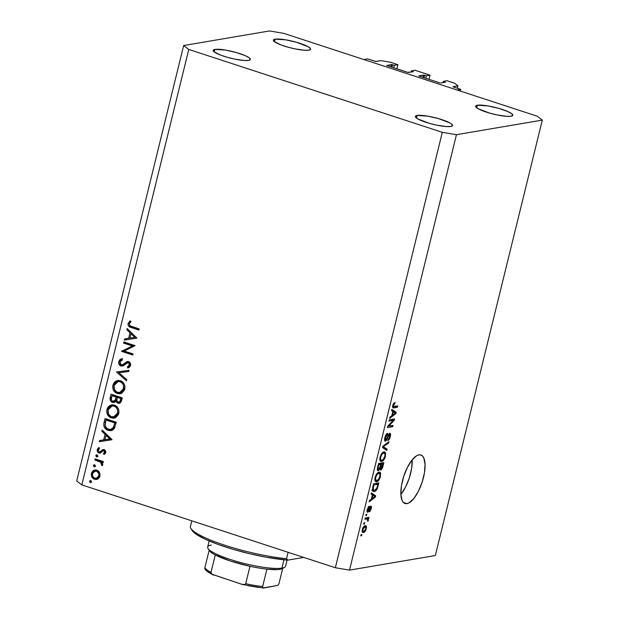<?xml version="1.0" encoding="UTF-8"?>
<svg xmlns="http://www.w3.org/2000/svg" width="619" height="619" viewBox="0 0 619 619"><rect width="100%" height="100%" fill="white"/><g stroke="black" fill="none" stroke-linecap="round" stroke-linejoin="round"><path stroke-width="0.93" d="M460.288 91.055L460.714 89.322L456.954 89.964L363.879 59.548L367.647 58.906L375.571 61.451L380.94 60.639L390.372 62.217L397.916 64.686L394.295 65.297L392.531 64.724L391.92 67.216L392.531 64.724L386.743 65.482L408.192 72.493L413.477 71.657L407.65 72.353L386.743 65.482L391.587 64.562L394.295 65.297L393.684 67.796L394.295 65.297L397.916 64.686L396.895 68.841L397.916 64.686L390.372 62.217L380.94 60.639L375.973 61.482L367.647 58.906L363.879 59.548L456.954 89.964L460.714 89.322L460.288 91.055M453.332 86.915L460.714 89.322L453.332 86.915M457.371 88.231L457.967 85.809L452.93 86.683L457.967 85.809L457.371 88.231M454.555 83.194L457.967 85.809L454.555 83.194L447.019 80.733L454.555 83.194M443.096 82.598L443.397 81.344L447.019 80.733L443.397 81.344L443.096 82.598M445.084 82.257L443.397 81.344L445.084 82.257M440.689 83L445.51 82.188L440.689 83M419.202 76.129L439.745 82.845L419.202 76.129M423.102 77.406L423.682 75.054L418.8 75.905L424.626 75.209L424.015 77.708L424.626 75.209L423.682 75.054L423.102 77.406M425.779 78.28L426.39 75.789L424.626 75.209L426.39 75.789L425.779 78.28M428.982 79.333L430.004 75.178L426.39 75.789L430.004 75.178L414.923 70.241L430.004 75.178L428.982 79.333M411.001 72.106L411.31 70.86L414.923 70.241L411.31 70.86L411.001 72.106M412.989 71.765L411.31 70.86L412.989 71.765M391.015 66.922L391.587 64.562L391.015 66.922M406.969 503.611A25.526 9.649 -71.9 0 1 405.027 503.487A25.526 9.649 -71.9 0 1 403.054 478.619A25.526 9.649 -71.9 0 1 418.947 454.841L420.889 454.957L422.522 456.01L423.791 457.952L425.052 464.188L424.464 472.707L422.127 482.224L418.39 491.285L413.832 498.504L409.136 502.79L406.969 503.611L405.027 503.487L403.387 502.435L406.969 503.611L403.387 502.442L402.118 500.492L400.864 494.264L401.445 485.737L403.781 476.22L407.519 467.167L412.076 459.948L416.773 455.654L418.947 454.841A25.526 9.649 -71.9 0 1 420.889 454.957A25.526 9.649 -71.9 0 1 422.862 479.833A25.526 9.649 -71.9 0 1 406.969 503.611M450.802 126.485A19.143 3.459 -166.2 0 1 429.501 123.374A19.143 3.459 -166.2 0 1 415.357 116.411A19.143 3.459 -166.2 0 1 417.098 115.467L416.471 118.051L417.098 115.467L415.357 116.403L415.55 117.146L418.018 119.034L429.485 123.367L436.735 125.154L446.492 126.578L450.802 126.485L452.543 125.549L451.452 123.916L449.889 122.918L438.414 118.585L427.628 116.132L417.098 115.467A19.143 3.459 -166.2 0 1 438.399 118.577A19.143 3.459 -166.2 0 1 452.543 125.541A19.143 3.459 -166.2 0 1 450.802 126.485M248.614 60.407A19.143 3.459 -166.2 0 1 227.312 57.296A19.143 3.459 -166.2 0 1 213.168 50.332A19.143 3.459 -166.2 0 1 214.909 49.396L214.282 51.973L214.909 49.396L213.168 50.325L214.259 51.957L220.72 55.145L227.297 57.288L234.547 59.076L244.304 60.5L248.614 60.407L250.355 59.47L249.264 57.846L245.511 55.764L236.226 52.507L225.44 50.054L214.909 49.396A19.143 3.459 -166.2 0 1 236.21 52.507A19.143 3.459 -166.2 0 1 250.355 59.47A19.143 3.459 -166.2 0 1 248.614 60.407M308.85 50.17A19.143 3.459 -166.2 0 1 287.549 47.059A19.143 3.459 -166.2 0 1 273.412 40.096A19.143 3.459 -166.2 0 1 275.153 39.159L274.519 41.736L275.153 39.159L273.412 40.088L274.496 41.721L280.964 44.908L287.533 47.052L294.791 48.839L304.54 50.263L308.85 50.17L310.591 49.234L310.405 48.491L307.937 46.603L296.47 42.27L285.676 39.817L275.153 39.159A19.143 3.459 -166.2 0 1 296.455 42.262A19.143 3.459 -166.2 0 1 310.599 49.226A19.143 3.459 -166.2 0 1 308.85 50.17M511.039 116.24A19.143 3.459 -166.2 0 1 489.737 113.13A19.143 3.459 -166.2 0 1 475.601 106.174A19.143 3.459 -166.2 0 1 477.342 105.23L476.707 107.814L477.342 105.23L475.601 106.166L475.787 106.909L478.255 108.797L489.722 113.13L496.98 114.917L506.729 116.341L511.039 116.24L512.787 115.312L511.696 113.679L507.944 111.606L498.659 108.348L487.865 105.895L477.342 105.23A19.143 3.459 -166.2 0 1 498.643 108.34A19.143 3.459 -166.2 0 1 512.787 115.304A19.143 3.459 -166.2 0 1 511.039 116.24M81.816 484.886L335.351 567.739L442.306 132.311L188.764 49.45L81.816 484.886L76.702 480.971L183.657 45.535L269.497 30.95L283.649 33.325L537.184 116.186L542.298 120.101L456.451 134.687L349.503 570.122L435.343 555.529L542.298 120.101L435.343 555.529L349.503 570.122L335.351 567.739L81.816 484.886L188.764 49.45L183.657 45.535L76.702 480.971L81.816 484.886M132.404 345.951L123.583 343.065L123.854 341.974L135.081 345.642L124.21 351.043L133.046 353.929L132.783 355.02L121.548 351.352L132.404 345.951L121.548 351.352L132.783 355.02L133.046 353.929L124.21 351.043L135.081 345.642L123.854 341.974L123.583 343.065L125.185 342.408L123.583 343.065L132.404 345.951L133.913 345.696L132.404 345.951M120.922 366.007L119.003 364.235L118.67 361.867L119.993 359.523L122.105 358.625L122.415 359.84L120.875 360.506L119.893 361.906L119.985 363.709L120.744 364.684L122.601 364.761L126.485 361.875L127.932 361.481L130.013 362.602L130.586 365.179L129.851 366.819L127.823 368.096L127.382 366.881L129.116 365.667L129.479 364.289L128.976 363.051L127.994 362.641L123.266 365.736L120.922 366.007L122.222 366.092L126.771 363.043L128.419 362.719L129.402 364.97L127.382 366.881L127.823 368.096L130.524 365.465C130.864 363.624 130.238 362.332 128.644 361.604L126.763 361.728L122.415 364.839L121.208 364.916L119.893 361.906L122.415 359.84L122.105 358.625L118.74 361.527L120.132 361.295L118.74 361.527C118.368 363.655 119.096 365.14 120.922 366.007L122.43 365.752L120.922 366.007M116.48 371.988L129.015 370.34L128.729 371.516L118.879 372.684L126.733 379.64L126.446 380.817L116.48 371.988L126.446 380.817L126.733 379.64L118.879 372.684L128.729 371.516L129.015 370.34L116.48 371.988M112.921 385.196L113.942 382.875L115.73 381.211L117.981 380.414L120.929 380.902L122.972 382.318L124.396 384.461L124.961 387.014L124.349 390.194L121.943 393.011L119.668 393.8L116.689 393.297L113.532 390.295L112.743 387.796L112.921 385.196C112.294 389.219 113.741 391.989 117.262 393.514L119.993 393.754L124.759 388.956C125.348 384.948 123.885 382.194 120.357 380.685L117.695 380.453L112.921 385.196L114.244 384.972L112.921 385.196M106.932 409.585L107.954 407.256L109.741 405.592L112.588 404.764L114.941 405.283L116.983 406.706L118.407 408.842L118.972 411.403L118.361 414.575L115.954 417.392L113.679 418.189L110.7 417.686L107.544 414.676L106.754 412.184L106.932 409.585C106.306 413.6 107.752 416.378 111.273 417.902L114.004 418.142L118.771 413.345C119.359 409.337 117.889 406.575 114.368 405.066L111.706 404.841L106.932 409.585L108.255 409.352L106.932 409.585M102.197 430.135L111.969 439.745L99.357 441.703L99.651 440.511L103.69 439.885L105.052 434.36L101.903 431.327L102.197 430.135L101.903 431.327L105.052 434.36L103.69 439.885L99.651 440.511L99.357 441.703L112.008 439.591L102.197 430.135M91.674 482.34L90.985 481.017L89.476 481.28L90.103 480.568L91.38 481.474L90.351 482.642L89.476 481.28L90.591 482.634M96.796 470.076L98.901 471.516L100.054 474.115L99.62 477.009L98.142 478.796L96.177 479.508L93.724 478.944L91.852 476.97L91.295 475.175L91.728 472.429L93.454 470.432L96.796 470.076L94.862 469.914L91.434 473.311C90.962 476.197 91.999 478.185 94.529 479.299L97.748 479.029L99.93 476.088L99.411 472.251L96.796 470.076M95.55 466.556L94.862 465.233L93.361 465.488L93.98 464.784L95.256 465.689L94.235 466.85L93.361 465.488L94.467 466.85M94.862 459.987L95.133 458.896L103.342 461.573L103.071 462.672L101.864 462.277L102.739 464.18L102.483 465.364L102.166 465.751L101.439 464.869L101.709 463.631L100.68 462.207L94.862 459.987L100.394 462.006L102.166 465.751L102.684 464.892L101.864 462.277L103.071 462.672L103.342 461.573L95.133 458.896L94.862 459.987L96.371 459.731L94.862 459.987M97.972 456.706L97.284 455.383L95.775 455.638L96.402 454.934L97.678 455.839L96.649 457.008L95.775 455.638L96.889 457M104.1 449.665L105.47 450.787L105.772 452.156L105.439 453.247L103.969 454.516L103.45 453.549L104.727 452.056L104.077 450.864L103.048 450.833L100.781 452.829L99.319 453.139L97.748 452.187L97.16 450.191L97.879 448.357L98.978 447.483L99.566 448.458L98.46 449.456L98.212 450.555L99.063 451.893L100.247 451.793L102.514 449.75L104.1 449.665L102.731 449.657L100.054 451.901L99.202 451.947L98.266 449.943L99.566 448.458L98.978 447.483L97.245 449.673C96.966 451.305 97.547 452.435 98.97 453.054L100.348 453.054L103.048 450.833L103.868 450.771L104.688 452.288L103.45 453.549L103.969 454.516L105.694 452.621L104.1 449.665M108.054 430.36L105.052 428.363L103.899 426.127L103.86 423.589L105.037 418.568L116.271 422.235L114.314 428.433L112.805 429.965L110.662 430.692L108.054 430.36L111.01 430.638L114.314 428.433L116.271 422.235L105.037 418.568L104.108 422.344L105.416 422.119L104.108 422.344C103.18 426.274 104.495 428.952 108.054 430.36L109.563 430.104L108.054 430.36M110.221 397.475L111.025 394.179L122.26 397.855L120.906 402.203L118.6 403.333L116.945 402.659L115.9 401.004L113.935 402.52L111.799 402.126L110.375 400.462L110.221 397.475C109.702 399.812 110.445 401.452 112.449 402.412L113.85 402.536L115.9 401.004L117.943 403.193L119.227 403.302L121.68 400.23L122.26 397.855L111.025 394.179L110.221 397.475L111.521 397.259L110.221 397.475M127.15 328.534L136.931 338.144L124.311 340.102L124.605 338.91L128.644 338.284L130.005 332.759L126.856 329.726L127.15 328.534L126.856 329.726L130.005 332.759L128.644 338.284L124.605 338.91L124.311 340.102L136.931 338.144L127.15 328.534M129.239 323.845L130.122 325.842L139.19 328.921L138.927 330.012L128.76 326.259L128.056 324.929L128.102 323.404L130.122 320.89L130.826 321.818L129.239 323.845L130.826 321.818L130.122 320.89L128.102 323.404C127.932 325.756 129.007 327.134 131.336 327.536L138.927 330.012L139.19 328.921L131.723 326.476C130.129 326.267 129.301 325.393 129.239 323.845M393.189 420.371L388.995 421.09L389.305 419.821L394.574 418.924L394.241 420.27L388.778 426.127L392.98 425.415L392.67 426.684L387.401 427.582L387.734 426.22L393.189 420.371L387.734 426.22L387.401 427.582L392.67 426.684L392.98 425.415L388.778 426.127L394.241 420.27L394.574 418.924L389.305 419.821L388.995 421.09L393.189 420.371L390.744 419.574L393.189 420.371M389.413 434.523L388.593 434.252L389.413 434.523L389.684 436.689L387.819 440.558C388.864 440.21 389.691 438.871 390.31 436.542L389.761 436.364L390.31 436.542C390.813 434.376 390.62 433.277 389.738 433.254L385.738 440.001L385.436 437.687L384.894 437.509L385.436 437.687L387.386 434.561L386.357 434.221L387.386 434.561L387.633 433.308C386.473 433.648 385.552 435.111 384.848 437.687C384.306 440.016 384.5 441.208 385.444 441.262L384.577 440.341L384.685 438.414L385.622 435.451L386.875 433.695L387.633 433.308L387.386 434.561L385.792 436.557L385.397 439.885L386.488 439.281L388.353 434.646L389.599 433.285L390.372 433.532L390.589 434.6L389.862 438.004L387.819 440.558L389.738 436.48L389.831 434.824L389.111 434.654L386.767 439.993L385.444 441.262L387.161 439.173L388.778 435.01L389.583 434.53L388.616 434.213M386.821 450.485L382.496 447.537L382.813 446.229L388.98 441.687L388.662 442.995L383.285 446.709L387.146 449.17L386.821 450.485L387.146 449.17L383.285 446.709L388.662 442.995L388.98 441.687L382.813 446.229L382.496 447.537L386.821 450.485M380.074 457.124L381.265 454.137L382.882 452.288L384.809 451.901L385.614 452.891L385.157 457.317L382.828 460.931L381.343 461.519L380.29 461.085L379.795 459.538L380.074 457.124L379.996 460.575L381.59 461.488C383.099 461.325 384.399 459.561 385.482 456.211L384.747 451.878L383.896 451.847L381.784 453.387L380.074 457.124M375.099 477.388L376.29 474.409L377.899 472.56L379.834 472.165L380.639 473.156L380.174 477.582L377.845 481.195L376.367 481.783L375.307 481.35L374.812 479.81L375.099 477.388L375.021 480.839L376.607 481.76C378.124 481.59 379.416 479.826 380.507 476.475L379.772 472.15L378.921 472.111L376.809 473.651L375.099 477.388M372.359 494.929L371.052 494.132L371.377 492.817L375.687 495.811L375.385 497.049L369.156 501.839L369.481 500.523L371.315 499.193L372.359 494.929L371.315 499.193L369.481 500.523L369.156 501.839L375.385 497.049L375.687 495.811L371.377 492.817L371.052 494.132L372.359 494.929M361.55 535.752L360.792 535.884L361.109 534.615L361.86 534.491L361.55 535.752L361.86 534.491L361.109 534.615L360.792 535.884L361.55 535.752L360.877 535.536L361.55 535.752M363.492 532.541L362.533 532.371L362.146 531.62L362.541 528.68L364.011 526.282L365.783 525.771L366.471 526.978L366.038 529.601L364.792 531.798L363.492 532.541C364.568 532.456 365.496 531.21 366.27 528.804C366.665 526.436 366.278 525.415 365.125 525.74C364.034 525.802 363.098 527.048 362.301 529.485C361.914 531.883 362.308 532.905 363.492 532.541L362.796 532.518M364.429 524.038L363.67 524.169L363.987 522.9L364.738 522.769L364.429 524.038L364.738 522.769L363.987 522.9L363.67 524.169L364.429 524.038M366.866 518.923L365.102 518.343L366.866 518.923L364.877 519.256L365.187 517.987L369.025 517.337L368.715 518.606L368.104 518.707L368.467 519.805L367.918 521.322L367.485 520.943L367.748 519.171L366.866 518.923L367.593 519.008L367.918 521.322L368.413 520.092L368.104 518.707L368.715 518.606L369.025 517.337L365.187 517.987L364.877 519.256L367.593 519.008M366.525 515.488L365.775 515.619L366.084 514.35L366.835 514.219L366.525 515.488L366.835 514.219L366.084 514.35L365.775 515.619L366.525 515.488M367.934 511L367.748 509.46L367.26 509.298L367.748 509.46L368.947 507.487L368.119 507.216L368.947 507.487L369.195 506.234L367.222 509.468C366.788 511.317 366.959 512.246 367.717 512.253L367.113 511.905L367.005 510.605L368.467 506.775L369.195 506.234L367.841 509.104L367.818 510.992L370.263 506.45L371.199 506.234L371.4 507.696L370.177 511.186L369.396 511.812L370.642 508.872L370.518 507.379L368.746 511.333L367.717 512.253L370.649 507.371L369.814 507.1L370.564 507.363L370.642 508.872L369.396 511.812L371.199 508.741C371.609 507.031 371.477 506.156 370.796 506.11L368.351 510.652L366.997 510.721M374.232 491.571L372.955 491.308L372.359 489.884L373.59 483.787L378.859 482.897L377.087 489.087L375.834 490.759L374.232 491.571C375.307 491.579 376.375 490.48 377.443 488.283L378.859 482.897L373.59 483.787L372.708 487.385L373.373 491.54L374.232 491.571L372.746 491.084L374.232 491.571M378.286 470.703L377.505 470.324L377.319 469.063L378.573 463.523L383.842 462.625L382.534 467.693L381.366 469.643L380.461 469.953L379.996 468.807L378.286 470.703L379.996 468.807L380.762 469.976L382.913 466.409L383.842 462.625L378.573 463.523L377.644 467.275C377.079 469.628 377.288 470.773 378.286 470.703L377.892 470.68M392.856 411.488L391.548 410.691L391.873 409.368L396.183 412.37L395.881 413.6L389.653 418.398L389.978 417.082L391.812 415.744L392.856 411.488L391.812 415.744L389.978 417.082L389.653 418.398L395.881 413.6L396.183 412.37L391.873 409.368L391.548 410.691L392.856 411.488M392.786 405.36L393.723 403.271L395.077 402.451L394.837 403.704L393.599 404.718L393.359 406.35L397.762 405.94L397.452 407.209L393.08 407.766L392.786 405.36C392.454 407.41 392.817 408.231 393.877 407.813L397.452 407.209L397.762 405.94L393.475 406.513L393.39 405.313L394.837 403.704L395.077 402.451L393.63 403.395L392.786 405.36M335.351 567.739L349.503 570.122L456.451 134.687L442.306 132.311L335.351 567.739M537.184 116.186L542.298 120.101L456.451 134.687L442.306 132.311L188.764 49.45L183.657 45.535L269.497 30.95L283.649 33.325L537.184 116.186M400.872 494.457A25.526 9.649 108.1 0 0 412.2 459.793L411.627 468.513L409.291 478.03L405.553 487.083L400.872 494.457M365.775 525.771L365.125 525.74M365.783 528.649L366.27 528.804L365.783 528.649M364.815 527.009L363.5 527.914L362.842 529.423L362.355 529.26L363.314 531.28L364.529 530.955L365.566 529.423L365.767 527.512L364.815 527.009C365.612 526.73 365.914 527.349 365.736 528.866L363.763 531.28C362.966 531.559 362.657 530.94 362.842 529.423L364.815 527.009L363.663 526.63L365.334 527.024L363.771 526.514M363.763 531.28L363.26 531.264M366.27 517.809L368.715 518.606L366.27 517.809M365.659 517.91L368.104 518.707L365.659 517.91M367.802 519.89L368.413 520.092L367.802 519.89M370.711 508.578L371.199 508.741L370.711 508.578M370.564 507.363L369.798 507.116M369.558 507.626L370.147 507.82L369.558 507.626M368.986 509.081L369.582 509.282L368.986 509.081M371.129 493.823L375.687 495.811L372.398 495.084L371.129 493.823M374.588 496.786L375.385 497.049L374.588 496.786M374.131 496.129L372.878 495.239L374.99 496.523L372.034 498.666L371.485 498.488L372.034 498.666L372.878 495.239L372.329 495.061L372.878 495.239L372.034 498.666L374.99 496.523L374.131 496.129L374.99 496.523M377.474 486.155L378.016 486.333L377.474 486.155M376.894 488.105L377.443 488.283L376.894 488.105M371.795 490.279L372.623 489.714M374.549 490.302L376.607 488.693L377.938 484.267L373.899 484.948L377.938 484.267L375.493 483.47L377.938 484.267L376.878 488.151L374.549 490.302L372.359 489.699L373.381 490.039L373.365 487.13L372.816 486.944L373.365 487.13L373.899 484.948L373.35 484.77L373.899 484.948L373.071 489.335L373.505 490.14L374.549 490.302L373.381 490.039M379.95 476.297L380.507 476.475L379.95 476.297M375.292 481.327L376.607 481.76L375.292 481.327M375.849 481.721L376.607 481.76M376.839 474.696L376.77 475.113M378.596 473.38L377.048 474.409L375.718 477.272L375.176 477.094L375.718 477.272L375.563 479.485L376.251 480.46L378.379 479.64L379.749 477.071L379.973 474.061L378.596 473.38C379.865 472.978 380.29 474.046 379.888 476.591L378.255 479.756L376.94 480.491C375.725 480.831 375.315 479.756 375.718 477.272C376.522 474.788 377.482 473.489 378.596 473.38L377.567 472.823M376.94 480.491L374.828 479.996M382.364 466.231L382.913 466.409L382.364 466.231M380.275 469.813L380.762 469.976L380.275 469.813M379.478 468.637L379.996 468.807L379.478 468.637M380.987 468.722L381.853 467.871L382.913 463.995L381.335 464.265L382.913 463.995L380.468 463.198L382.913 463.995L380.871 468.73L379.927 467.538L380.53 467.74L380.786 466.502L380.244 466.324L380.786 466.502L381.335 464.265L378.898 463.469L381.335 464.265L380.77 468.715L379.633 468.343M378.596 469.434L379.718 468.142L380.724 464.366L378.874 464.683L380.724 464.366L378.534 463.654L380.724 464.366L380.151 466.703L378.464 469.442L377.443 468.227L378.023 468.413L378.255 467.198L377.706 467.02L378.255 467.198L378.874 464.683L378.325 464.505L378.874 464.683L378.039 468.266L378.341 469.426L377.319 469.086M384.933 456.025L385.482 456.211L384.933 456.025M380.267 461.062L381.59 461.488L380.267 461.062M380.809 461.449L381.59 461.488M381.822 454.431L381.753 454.841M381.915 460.219L381.242 460.196L382.387 460.079L383.718 458.934L384.863 456.327L384.948 453.797L383.579 453.108C384.84 452.713 385.273 453.781 384.863 456.327L383.238 459.491L381.915 460.219C380.7 460.559 380.298 459.491 380.693 457.008C381.497 454.524 382.465 453.224 383.579 453.108L382.55 452.551M383.579 453.108L382.031 454.145L380.693 457.008L380.151 456.83L380.693 457.008L380.538 459.221L381.227 460.196L379.811 459.731M387.656 442.662L388.662 442.995L387.656 442.662M383.393 445.804L384.237 446.082L383.393 445.804M382.743 446.531L383.285 446.709L382.743 446.531M382.704 446.686L383.989 447.104L382.704 446.686M382.573 447.228L387.146 449.17L383.85 448.466L382.573 447.228M385.738 440.001L384.538 439.66M388.26 434.84L388.778 435.01L388.26 434.84M387.463 436.844L387.951 437.006L387.463 436.844M386.635 438.995L387.161 439.173L386.635 438.995M391.641 419.419L394.241 420.27L391.641 419.419M388.043 425.887L388.778 426.127L388.043 425.887M390.225 425.887L392.67 426.684L390.225 425.887M391.626 410.382L396.183 412.37L392.895 411.643L391.626 410.382M395.084 413.345L395.881 413.6L395.084 413.345M394.628 412.68L393.375 411.797L395.487 413.082L392.531 415.225L391.982 415.047L392.531 415.225L393.375 411.797L392.825 411.62L393.375 411.797L392.531 415.225L395.487 413.082L394.628 412.68L395.487 413.082M393.676 403.333L394.837 403.704L393.676 403.333M392.848 405.136L393.39 405.313L392.848 405.136M392.624 406.234L393.475 406.513L392.624 406.234M394.141 406.559L393.475 406.513M395.007 406.412L397.452 407.209L395.007 406.412M393.011 406.366L392.608 406.435L393.011 406.366M392.74 407.441L393.877 407.813L392.74 407.441M393.15 407.797L393.877 407.813M90.165 482.596L91.349 481.892L90.258 480.53M90.668 480.568L89.476 481.28L91.063 480.808M91.148 480.654L91.333 482.147M97.245 479.261L94.529 479.299L96.038 479.044L94.312 478.007M92.61 473.109L91.434 473.311L92.61 473.109M93.322 471.964L95.628 469.86M94.97 470.177L93.229 472.173M93.864 477.497L95.628 478.882L97.678 479.253M96.726 470.765L97.701 470.827M98.553 471.129L96.518 471.167C98.452 472.011 99.257 473.543 98.924 475.756L100.038 475.562L98.924 475.756L96.293 478.325L94.792 478.201C92.865 477.357 92.084 475.833 92.448 473.636L95.047 471.051L98.645 471.183M99.852 476.769L97.609 478.092M96.293 478.325L99.582 477.102M98.026 470.912L95.047 471.051M94.042 466.811L95.233 466.099L94.134 464.737M94.545 464.776L93.361 465.488L94.939 465.024L95.21 466.362M103.226 462.045L101.864 462.277L103.226 462.045M102.731 464.645L101.439 464.869L102.731 464.645M102.739 464.18L101.725 464.351L102.739 464.18M102.452 462.176L100.394 462.006L101.895 461.751L99.133 460.637L97.624 460.892L99.133 460.637L96.371 459.731L96.471 459.329L96.371 459.731L102.7 462.424M96.463 456.961L97.647 456.257L96.549 454.895M96.959 454.934L95.775 455.638L97.361 455.174M97.446 455.019L97.632 456.513M105.702 452.806L105.145 453.642L103.45 453.549L105.617 452.884M105.779 452.11L104.688 452.288L105.779 452.11M105.307 450.531L103.868 450.771L105.307 450.531M103.048 450.833L103.868 450.771M100.727 452.868L98.97 453.054L100.479 452.799L99.28 451.971M98.452 449.464L97.245 449.673L98.452 449.464M98.916 448.891L99.365 448.125M100.704 451.692L99.202 451.947M100.054 451.901L101.562 451.646L102.739 450.57L101.237 450.833L102.739 450.57L104.24 449.402M103.388 449.549L102.731 449.657L103.388 449.549M103.814 449.611L101.137 451.754M99.388 448.094L98.854 449.054M99.249 451.932L100.82 452.884M111.977 439.722L99.357 441.703L100.866 441.44L101.152 440.279L100.866 441.44L111.977 439.722M104.99 439.66L103.69 439.885L104.99 439.66M106.259 435.289L106.507 434.29L106.259 435.289M106.352 434.136L105.052 434.36L106.352 434.136M103.211 431.103L101.903 431.327L103.211 431.103M109.803 438.941L104.982 439.683L106.058 435.327L107.358 435.103L106.058 435.327L109.803 438.941L111.103 438.716L109.803 438.941L106.058 435.327L104.982 439.683L109.803 438.941M106.128 419.999L106.375 419.001L106.128 419.999M111.753 430.46L109.563 430.104L107.133 428.719L109.563 430.104L112.171 430.429M115.026 426.986L113.966 428.363L111.993 429.246M107.427 419.783L116.171 422.638L107.427 419.783L105.919 420.038L114.848 422.955L116.148 422.731L114.848 422.955L114.639 423.814L115.939 423.589L114.639 423.814L113.409 427.458L114.91 427.195L113.409 427.458L110.615 429.485L108.325 429.269C106.352 428.627 105.245 427.211 105.006 425.013L105.919 420.038L107.427 419.783M110.615 429.485L112.116 429.222L114.91 427.195M114.739 417.957L111.273 417.902L112.782 417.647L110.492 416.332M108.82 408.176L112.472 404.764L111.25 405.337M110.097 406.242L108.619 408.702M110.159 416.007L112.209 417.43L115.18 417.933M113.672 405.7L115.134 405.778M116.62 406.358L114.105 406.165C116.96 407.434 118.128 409.724 117.602 413.02L118.879 412.803L117.602 413.02L113.679 416.989L111.544 416.811C108.665 415.527 107.52 413.229 108.101 409.917L111.993 405.979L115.614 405.909L116.96 406.582M118.771 413.763L117.231 415.782L115.002 416.765M114.422 416.796L116.101 415.705L117.455 413.531L117.734 410.892L117.13 408.826L115.861 407.155L114.105 406.165L112.171 405.956L110.352 406.637L108.921 408.022L108.101 409.917L108.511 414.126L111.072 416.633L114.445 416.78M113.679 416.989L115.18 416.734L118.438 414.39M115.614 405.909L111.993 405.979M119.954 403.062L117.943 403.193L119.452 402.938L118.082 402.056M116.937 400.826L115.9 401.004L116.937 400.826M114.585 402.296L112.449 402.412L113.958 402.157L112.55 401.251M112.116 395.618L112.364 394.62L112.116 395.618M112.24 400.864L114.948 402.311M112.728 401.429L113.308 401.87M118.152 402.133L120.101 403.077M116.836 399.456L114.979 401.143M113.571 401.391L115.08 401.135L116.72 399.727L112.72 401.321C111.265 400.385 110.871 399.015 111.528 397.212L111.915 395.649L113.416 395.394L117.595 396.764L117.448 397.359L117.595 396.764L116.086 397.019L115.908 397.738L117.208 397.522L115.908 397.738L115.219 399.982L116.805 399.541M121.386 401.259L120.535 401.886M120.117 401.924L119.699 401.839M118.747 397.135L122.16 398.257L118.747 397.135L117.239 397.39L118.747 397.135M120.837 398.566L120.473 400.052L121.773 399.835L120.473 400.052C120.233 401.553 119.475 402.226 118.19 402.095C116.79 401.197 116.411 399.874 117.061 398.125L117.239 397.39L120.837 398.566L122.136 398.35L120.837 398.566L117.239 397.39L116.829 400.416L117.486 401.677L118.608 402.18L120.001 401.329L120.837 398.566M121.347 401.313L118.19 402.095M111.915 395.649L116.086 397.019L117.595 396.764L113.416 395.394L111.915 395.649L111.397 399.913L112.457 401.213L113.896 401.298L115.219 399.982L116.086 397.019L111.915 395.649M120.728 393.576L117.262 393.514L118.771 393.258L116.48 391.943M114.809 383.795L118.461 380.383L117.239 380.948M116.086 381.853L114.608 384.322M116.155 391.618L118.484 393.158L121.169 393.545M119.668 381.312L121.123 381.389M122.608 381.977L120.094 381.776C122.949 383.053 124.117 385.335 123.591 388.639L124.868 388.415L123.591 388.639L119.668 392.608L117.533 392.423C114.654 391.138 113.509 388.84 114.089 385.529L117.981 381.598L121.603 381.521L122.957 382.202M124.759 389.374L123.227 391.401L120.991 392.376M119.668 392.608L121.169 392.353L124.427 390.009M121.603 381.521L117.981 381.598M128.752 371.431L118.879 372.684L128.752 371.431M119.034 372.661L118.005 371.655L119.034 372.661M120.31 361.039L122.16 358.858M122.709 364.661L121.208 364.916M122.415 364.839L123.924 364.583L126.253 362.974L124.744 363.229L126.253 362.974L128.272 361.473L123.328 364.73M128.141 361.496L126.763 361.728L128.141 361.496M127.452 361.519L126.763 361.728M130.624 365.403L128.884 366.626L129.178 367.423L128.884 366.626L127.382 366.881L130.493 365.589M130.632 364.761L129.402 364.97L130.632 364.761M129.069 362.425L129.928 362.463L128.419 362.719M122.988 365.868L121.1 364.877M122.508 358.703L121.494 359.275M121.502 359.268L120.241 361.272M120.914 364.653L123.026 365.868M132.953 354.331L123.057 351.097L121.548 351.352L123.057 351.097L121.61 351.105L133.913 345.696L125.092 342.81L133.913 345.696L123.057 351.097L132.953 354.331M136.931 338.121L124.311 340.102L125.819 339.839L126.106 338.678L125.819 339.839L136.931 338.121M129.944 338.059L128.644 338.284L129.944 338.059M131.22 333.687L131.468 332.689L131.22 333.687M131.305 332.535L130.005 332.759L131.305 332.535M128.164 329.501L126.856 329.726L128.164 329.501M134.756 337.34L129.944 338.082L131.011 333.726L132.311 333.502L131.011 333.726L134.756 337.34L136.064 337.115L134.756 337.34L131.011 333.726L129.944 338.082L134.756 337.34M129.828 325.393L131.499 326.778L139.097 329.323L132.845 327.281L131.336 327.536L132.845 327.281L130.122 325.842M129.557 323.157L128.102 323.404L129.557 323.157M129.634 323.048L130.563 321.47M130.973 321.106L129.611 323.149M92.448 473.636L92.749 476.429L94.483 478.077L96.75 478.208L98.7 476.421L98.854 473.612L96.835 471.283L93.98 471.438L92.448 473.636M114.639 423.814L114.848 422.955L105.919 420.038L105.091 425.748L107.072 428.681L110.484 429.501L112.975 428.085L114.639 423.814M114.089 385.529L114.5 389.746L117.061 392.245L120.434 392.4L122.09 391.316L123.251 389.63L123.506 385.444L122.562 383.54L120.566 381.954L118.647 381.536L116.341 382.256L114.91 383.633L114.089 385.529M190.784 528.355L192.114 530.46A60.175 10.863 13.8 0 0 229.208 548.14A60.175 10.863 13.8 0 0 287.82 560.125L303.767 557.417L287.82 560.125L286.551 558.678L288.121 552.303L286.551 558.678A62.001 11.188 -166.2 0 1 190.784 528.355A62.001 11.188 -166.2 0 1 190.273 527.21A62.001 11.188 13.8 0 0 224.859 545.246A62.001 11.188 13.8 0 0 286.551 558.678L287.82 560.125L265.884 557.154L249.403 553.657L232.968 549.277L217.911 544.356L205.454 539.296L196.594 534.506L192.06 530.375M191.836 520.842L190.273 527.21L191.836 520.842M282.883 568.203L279.881 569.325A38.293 6.91 13.8 0 0 282.434 568.521L284.593 567.267A40.119 7.242 -166.2 0 1 281.916 568.11L279.881 569.325L277.444 569.588L266.921 569.14A38.293 6.91 13.8 0 0 279.881 569.325L281.916 568.11A40.119 7.242 13.8 0 0 285.568 566.137L287.061 560.071M283.959 559.785L281.916 568.11L283.959 559.785M262.595 586.866L262.642 586.557A38.293 6.91 -166.2 0 1 245.712 583.709L249.983 566.292L230.369 561L215.273 554.941A38.293 6.91 13.8 0 0 249.983 566.292A38.293 6.91 13.8 0 0 266.921 569.14A38.293 6.91 -166.2 0 1 249.983 566.292L245.712 583.709L244.992 584.475L241.913 584.344L212.147 574.331M209.145 540.929L207.651 547.003A40.119 7.242 13.8 0 0 237.286 561.595A40.119 7.242 13.8 0 0 281.916 568.11A40.119 7.242 -166.2 0 1 240.814 562.563A40.119 7.242 -166.2 0 1 207.999 548.457A40.119 7.242 -166.2 0 1 211.311 545.037M207.999 548.457L209.323 550.57A38.293 6.91 13.8 0 0 215.273 554.941A38.293 6.91 -166.2 0 1 209.152 550.26M210.971 572.691L210.994 572.358A38.293 6.91 -166.2 0 1 204.874 567.677L209.145 550.283L204.874 567.677L204.874 568.567L206.026 569.147L206.599 570.409M263.795 588.027L277.931 585.334L278.937 583.787L282.728 568.358L278.937 583.787L277.931 585.334L263.098 587.965A36.467 6.585 13.8 0 0 263.795 588.027L262.943 587.872L262.642 586.557L266.921 569.14L262.642 586.557A38.293 6.91 13.8 0 1 245.712 583.709L244.992 584.475L242.424 584.498L212.023 574.246L210.994 572.358L215.273 554.941L210.994 572.358A38.293 6.91 13.8 0 1 204.874 567.677L205.175 569M258.904 587.501L247.809 585.636M210.607 573.48L208.139 571.863M242.934 584.607L242.424 584.498M212.077 574.285A36.467 6.585 13.8 0 0 213.934 575.206M213.431 575.02L212.944 574.803M363.245 531.264L362.092 530.885M367.438 518.946L365.14 518.196M373.791 490.271L372.359 489.807M393.591 406.559L392.624 406.242M103.365 450.74L104.866 450.477M99.767 451.994L101.276 451.738M121.966 364.97L123.475 364.715M242.571 584.529L263.415 588.042M204.904 568.644C204.935 569.952 207.62 572.01 212.967 574.819"/></g></svg>
